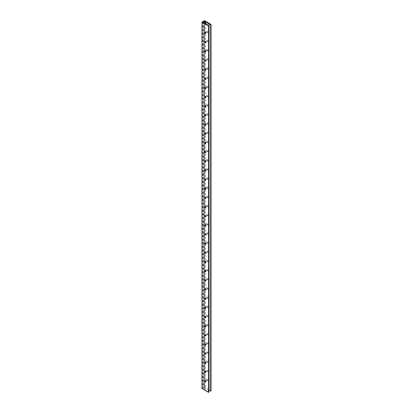 <?xml version="1.0" encoding="UTF-8"?>
<svg xmlns="http://www.w3.org/2000/svg" width="413" height="413" viewBox="0 0 413 413"><rect width="100%" height="100%" fill="white"/><g stroke="black" fill="none" stroke-linecap="round" stroke-linejoin="round"><path stroke-width="0.31" stroke-dasharray="2.06 1.55" d="M204.967 380.905A0.769 0.444 60 0 1 204.951 380.75A0.769 0.444 60 0 1 205.106 380.399A0.769 0.444 60 0 1 205.493 380.435A0.769 0.444 60 0 1 205.994 381.111A0.769 0.444 60 0 1 205.875 381.726A0.769 0.444 60 0 1 205.493 381.689L205.266 381.56L205.493 381.689A0.769 0.444 60 0 1 205.364 381.597M205.008 380.827A0.449 0.258 60 0 1 205.452 381.597M205.318 380.972L205.39 380.239L205.751 380.285C206.355 381.096 206.355 381.514 205.751 381.54L205.493 381.292M204.967 371.746A0.769 0.444 60 0 1 204.951 371.586A0.769 0.444 60 0 1 205.106 371.235A0.769 0.444 60 0 1 205.493 371.277A0.769 0.444 60 0 1 205.994 371.953A0.769 0.444 60 0 1 205.875 372.567A0.769 0.444 60 0 1 205.493 372.526L205.266 372.397L205.493 372.526A0.769 0.444 60 0 1 205.364 372.438M205.008 371.669A0.449 0.258 60 0 1 205.452 372.433M205.318 371.808L205.39 371.075L205.751 371.127C206.355 371.937 206.355 372.356 205.751 372.376L205.493 372.128M204.967 362.583A0.769 0.444 60 0 1 204.951 362.428A0.769 0.444 60 0 1 205.106 362.077A0.769 0.444 60 0 1 205.493 362.113A0.769 0.444 60 0 1 205.994 362.79A0.769 0.444 60 0 1 205.875 363.404A0.769 0.444 60 0 1 205.493 363.368L205.266 363.233L205.493 363.368A0.769 0.444 60 0 1 205.364 363.275M205.008 362.506A0.449 0.258 60 0 1 205.452 363.275M205.318 362.645L205.39 361.912L205.751 361.964C206.355 362.774 206.355 363.192 205.751 363.218L205.493 362.965M204.967 353.42A0.769 0.444 60 0 1 204.951 353.265A0.769 0.444 60 0 1 205.106 352.914A0.769 0.444 60 0 1 205.493 352.955A0.769 0.444 60 0 1 205.994 353.626A0.769 0.444 60 0 1 205.875 354.24A0.769 0.444 60 0 1 205.493 354.204L205.266 354.075L205.493 354.204A0.769 0.444 60 0 1 205.364 354.111M205.008 353.347A0.449 0.258 60 0 1 205.452 354.111M205.318 353.487L205.39 352.754L205.751 352.805C206.355 353.616 206.355 354.034 205.751 354.055L205.493 353.807M204.967 344.261A0.769 0.444 60 0 1 204.951 344.106A0.769 0.444 60 0 1 205.106 343.755A0.769 0.444 60 0 1 205.493 343.792A0.769 0.444 60 0 1 205.994 344.468A0.769 0.444 60 0 1 205.875 345.082A0.769 0.444 60 0 1 205.493 345.046L205.266 344.912L205.493 345.046A0.769 0.444 60 0 1 205.364 344.953M205.008 344.184A0.449 0.258 60 0 1 205.452 344.953M205.318 344.323L205.39 343.59L205.751 343.642C206.355 344.452 206.355 344.87 205.751 344.896L205.493 344.643M204.967 335.098A0.769 0.444 60 0 1 204.951 334.943A0.769 0.444 60 0 1 205.106 334.592A0.769 0.444 60 0 1 205.493 334.628A0.769 0.444 60 0 1 205.994 335.304A0.769 0.444 60 0 1 205.875 335.919A0.769 0.444 60 0 1 205.493 335.883L205.266 335.754L205.493 335.883A0.769 0.444 60 0 1 205.364 335.79M205.008 335.026A0.449 0.258 60 0 1 205.452 335.79M205.318 335.165L205.39 334.432L205.751 334.484C206.355 335.294 206.355 335.707 205.751 335.733L205.493 335.485M204.967 325.94A0.769 0.444 60 0 1 204.951 325.78A0.769 0.444 60 0 1 205.106 325.429A0.769 0.444 60 0 1 205.493 325.47A0.769 0.444 60 0 1 205.994 326.146A0.769 0.444 60 0 1 205.875 326.76A0.769 0.444 60 0 1 205.493 326.719L205.266 326.59L205.493 326.719A0.769 0.444 60 0 1 205.364 326.631M205.008 325.862A0.449 0.258 60 0 1 205.452 326.631M205.318 326.002L205.39 325.268L205.751 325.32C206.355 326.131 206.355 326.549 205.751 326.575L205.493 326.322M204.967 316.776A0.769 0.444 60 0 1 204.951 316.621A0.769 0.444 60 0 1 205.106 316.27A0.769 0.444 60 0 1 205.493 316.306A0.769 0.444 60 0 1 205.994 316.983A0.769 0.444 60 0 1 205.875 317.597A0.769 0.444 60 0 1 205.493 317.561L205.266 317.432L205.493 317.561A0.769 0.444 60 0 1 205.364 317.468M205.008 316.704A0.449 0.258 60 0 1 205.452 317.468M205.318 316.843L205.39 316.11L205.751 316.157C206.355 316.967 206.355 317.385 205.751 317.411L205.493 317.163M204.967 307.618A0.769 0.444 60 0 1 204.951 307.458A0.769 0.444 60 0 1 205.106 307.107A0.769 0.444 60 0 1 205.493 307.148A0.769 0.444 60 0 1 205.994 307.824A0.769 0.444 60 0 1 205.875 308.439A0.769 0.444 60 0 1 205.493 308.397L205.266 308.268L205.493 308.397A0.769 0.444 60 0 1 205.364 308.31M205.008 307.54A0.449 0.258 60 0 1 205.452 308.31M205.318 307.68L205.39 306.947L205.751 306.998C206.355 307.809 206.355 308.227 205.751 308.248L205.493 308M204.967 298.454A0.769 0.444 60 0 1 204.951 298.3A0.769 0.444 60 0 1 205.106 297.949A0.769 0.444 60 0 1 205.493 297.985A0.769 0.444 60 0 1 205.994 298.661A0.769 0.444 60 0 1 205.875 299.275A0.769 0.444 60 0 1 205.493 299.239L205.266 299.11L205.493 299.239A0.769 0.444 60 0 1 205.364 299.146M205.008 298.377A0.449 0.258 60 0 1 205.452 299.146M205.318 298.516L205.39 297.783L205.751 297.835C206.355 298.645 206.355 299.064 205.751 299.089L205.493 298.836M204.967 289.291A0.769 0.444 60 0 1 204.951 289.136A0.769 0.444 60 0 1 205.106 288.785A0.769 0.444 60 0 1 205.493 288.826A0.769 0.444 60 0 1 205.994 289.498A0.769 0.444 60 0 1 205.875 290.112A0.769 0.444 60 0 1 205.493 290.076L205.266 289.947L205.493 290.076A0.769 0.444 60 0 1 205.364 289.983M205.008 289.219A0.449 0.258 60 0 1 205.452 289.983M205.318 289.358L205.39 288.625L205.751 288.677C206.355 289.487 206.355 289.905 205.751 289.926L205.493 289.678M204.967 280.133A0.769 0.444 60 0 1 204.951 279.978A0.769 0.444 60 0 1 205.106 279.627A0.769 0.444 60 0 1 205.493 279.663A0.769 0.444 60 0 1 205.994 280.339A0.769 0.444 60 0 1 205.875 280.954A0.769 0.444 60 0 1 205.493 280.917L205.266 280.783L205.493 280.917A0.769 0.444 60 0 1 205.364 280.825M205.008 280.055A0.449 0.258 60 0 1 205.452 280.825M205.318 280.195L205.39 279.462L205.751 279.513C206.355 280.324 206.355 280.742 205.751 280.768L205.493 280.515M204.967 270.969A0.769 0.444 60 0 1 204.951 270.814A0.769 0.444 60 0 1 205.106 270.463A0.769 0.444 60 0 1 205.493 270.5A0.769 0.444 60 0 1 205.994 271.176A0.769 0.444 60 0 1 205.875 271.79A0.769 0.444 60 0 1 205.493 271.754L205.266 271.625L205.493 271.754A0.769 0.444 60 0 1 205.364 271.661M205.008 270.897A0.449 0.258 60 0 1 205.452 271.661M205.318 271.036L205.39 270.303L205.751 270.355C206.355 271.165 206.355 271.578 205.751 271.604L205.493 271.356M204.967 261.811A0.769 0.444 60 0 1 204.951 261.656A0.769 0.444 60 0 1 205.106 261.305A0.769 0.444 60 0 1 205.493 261.341A0.769 0.444 60 0 1 205.994 262.018A0.769 0.444 60 0 1 205.875 262.632A0.769 0.444 60 0 1 205.493 262.591L205.266 262.462L205.493 262.591A0.769 0.444 60 0 1 205.364 262.503M205.008 261.734A0.449 0.258 60 0 1 205.452 262.503M205.318 261.873L205.39 261.14L205.751 261.192C206.355 262.002 206.355 262.42 205.751 262.446L205.493 262.193M204.967 252.648A0.769 0.444 60 0 1 204.951 252.493A0.769 0.444 60 0 1 205.106 252.142A0.769 0.444 60 0 1 205.493 252.178A0.769 0.444 60 0 1 205.994 252.854A0.769 0.444 60 0 1 205.875 253.468A0.769 0.444 60 0 1 205.493 253.432L205.266 253.303L205.493 253.432A0.769 0.444 60 0 1 205.364 253.339M205.008 252.575A0.449 0.258 60 0 1 205.452 253.339M205.318 252.715L205.39 251.982L205.751 252.028C206.355 252.839 206.355 253.257 205.751 253.283L205.493 253.035M204.967 243.489A0.769 0.444 60 0 1 204.951 243.329A0.769 0.444 60 0 1 205.106 242.978A0.769 0.444 60 0 1 205.493 243.02A0.769 0.444 60 0 1 205.994 243.696A0.769 0.444 60 0 1 205.875 244.31A0.769 0.444 60 0 1 205.493 244.269L205.266 244.14L205.493 244.269A0.769 0.444 60 0 1 205.364 244.181M205.008 243.412A0.449 0.258 60 0 1 205.452 244.181M205.318 243.551L205.39 242.818L205.751 242.87C206.355 243.68 206.355 244.098 205.751 244.119L205.493 243.871M204.967 234.326A0.769 0.444 60 0 1 204.951 234.171A0.769 0.444 60 0 1 205.106 233.82A0.769 0.444 60 0 1 205.493 233.856A0.769 0.444 60 0 1 205.994 234.532A0.769 0.444 60 0 1 205.875 235.147A0.769 0.444 60 0 1 205.493 235.111L205.266 234.982L205.493 235.111A0.769 0.444 60 0 1 205.364 235.018M205.008 234.248A0.449 0.258 60 0 1 205.452 235.018M205.318 234.393L205.39 233.66L205.751 233.706C206.355 234.517 206.355 234.935 205.751 234.961L205.493 234.708M204.967 225.168A0.769 0.444 60 0 1 204.951 225.008A0.769 0.444 60 0 1 205.106 224.657A0.769 0.444 60 0 1 205.493 224.698A0.769 0.444 60 0 1 205.994 225.374A0.769 0.444 60 0 1 205.875 225.988A0.769 0.444 60 0 1 205.493 225.947L205.266 225.818L205.493 225.947A0.769 0.444 60 0 1 205.364 225.854M205.008 225.09A0.449 0.258 60 0 1 205.452 225.854M205.318 225.23L205.39 224.496L205.751 224.548C206.355 225.359 206.355 225.777 205.751 225.797L205.493 225.55M204.967 216.004A0.769 0.444 60 0 1 204.951 215.849A0.769 0.444 60 0 1 205.106 215.498A0.769 0.444 60 0 1 205.493 215.534A0.769 0.444 60 0 1 205.994 216.211A0.769 0.444 60 0 1 205.875 216.825A0.769 0.444 60 0 1 205.493 216.789L205.266 216.655L205.493 216.789A0.769 0.444 60 0 1 205.364 216.696M205.008 215.927A0.449 0.258 60 0 1 205.452 216.696M205.318 216.066L205.39 215.333L205.751 215.385C206.355 216.195 206.355 216.613 205.751 216.639L205.493 216.386M204.967 206.841A0.769 0.444 60 0 1 204.951 206.686A0.769 0.444 60 0 1 205.106 206.335A0.769 0.444 60 0 1 205.493 206.376A0.769 0.444 60 0 1 205.994 207.047A0.769 0.444 60 0 1 205.875 207.662A0.769 0.444 60 0 1 205.493 207.625L205.266 207.496L205.493 207.625A0.769 0.444 60 0 1 205.364 207.532M205.008 206.768A0.449 0.258 60 0 1 205.452 207.532M205.318 206.908L205.39 206.175L205.751 206.226C206.355 207.037 206.355 207.45 205.751 207.476L205.493 207.228M204.967 197.682A0.769 0.444 60 0 1 204.951 197.528A0.769 0.444 60 0 1 205.106 197.177A0.769 0.444 60 0 1 205.493 197.213A0.769 0.444 60 0 1 205.994 197.889A0.769 0.444 60 0 1 205.875 198.503A0.769 0.444 60 0 1 205.493 198.462L205.266 198.333L205.493 198.462A0.769 0.444 60 0 1 205.364 198.374M205.008 197.605A0.449 0.258 60 0 1 205.452 198.374M205.318 197.744L205.39 197.011L205.751 197.063C206.355 197.873 206.355 198.292 205.751 198.317L205.493 198.064M204.967 188.519A0.769 0.444 60 0 1 204.951 188.364A0.769 0.444 60 0 1 205.106 188.013A0.769 0.444 60 0 1 205.493 188.049A0.769 0.444 60 0 1 205.994 188.726A0.769 0.444 60 0 1 205.875 189.34A0.769 0.444 60 0 1 205.493 189.304L205.266 189.175L205.493 189.304A0.769 0.444 60 0 1 205.364 189.211M205.008 188.447A0.449 0.258 60 0 1 205.452 189.211M205.318 188.586L205.39 187.853L205.751 187.905C206.355 188.715 206.355 189.128 205.751 189.154L205.493 188.906M204.967 179.361A0.769 0.444 60 0 1 204.951 179.201A0.769 0.444 60 0 1 205.106 178.85A0.769 0.444 60 0 1 205.493 178.891A0.769 0.444 60 0 1 205.994 179.567A0.769 0.444 60 0 1 205.875 180.182A0.769 0.444 60 0 1 205.493 180.14L205.266 180.011L205.493 180.14A0.769 0.444 60 0 1 205.364 180.053M205.008 179.283A0.449 0.258 60 0 1 205.452 180.053M205.318 179.423L205.39 178.69L205.751 178.741C206.355 179.552 206.355 179.97 205.751 179.991L205.493 179.743M204.967 170.197A0.769 0.444 60 0 1 204.951 170.042A0.769 0.444 60 0 1 205.106 169.691A0.769 0.444 60 0 1 205.493 169.728A0.769 0.444 60 0 1 205.994 170.404A0.769 0.444 60 0 1 205.875 171.018A0.769 0.444 60 0 1 205.493 170.982L205.266 170.853L205.493 170.982A0.769 0.444 60 0 1 205.364 170.889M205.008 170.12A0.449 0.258 60 0 1 205.452 170.889M205.318 170.264L205.39 169.531L205.751 169.578C206.355 170.388 206.355 170.806 205.751 170.832L205.493 170.584M204.967 161.039A0.769 0.444 60 0 1 204.951 160.879A0.769 0.444 60 0 1 205.106 160.528A0.769 0.444 60 0 1 205.493 160.569A0.769 0.444 60 0 1 205.994 161.246A0.769 0.444 60 0 1 205.875 161.86A0.769 0.444 60 0 1 205.493 161.819L205.266 161.689L205.493 161.819A0.769 0.444 60 0 1 205.364 161.731M205.008 160.962A0.449 0.258 60 0 1 205.452 161.726M205.318 161.101L205.39 160.368L205.751 160.42C206.355 161.23 206.355 161.648 205.751 161.669L205.493 161.421M204.967 151.876A0.769 0.444 60 0 1 204.951 151.721A0.769 0.444 60 0 1 205.106 151.37A0.769 0.444 60 0 1 205.493 151.406A0.769 0.444 60 0 1 205.994 152.082A0.769 0.444 60 0 1 205.875 152.696A0.769 0.444 60 0 1 205.493 152.66L205.266 152.526L205.493 152.66A0.769 0.444 60 0 1 205.364 152.567M205.008 151.798A0.449 0.258 60 0 1 205.452 152.567M205.318 151.938L205.39 151.204L205.751 151.256C206.355 152.067 206.355 152.485 205.751 152.511L205.493 152.258M204.967 142.712A0.769 0.444 60 0 1 204.951 142.557A0.769 0.444 60 0 1 205.106 142.206A0.769 0.444 60 0 1 205.493 142.248A0.769 0.444 60 0 1 205.994 142.919A0.769 0.444 60 0 1 205.875 143.533A0.769 0.444 60 0 1 205.493 143.497L205.266 143.368L205.493 143.497A0.769 0.444 60 0 1 205.364 143.404M205.008 142.64A0.449 0.258 60 0 1 205.452 143.404M205.318 142.779L205.39 142.046L205.751 142.098C206.355 142.908 206.355 143.326 205.751 143.347L205.493 143.099M204.967 133.554A0.769 0.444 60 0 1 204.951 133.399A0.769 0.444 60 0 1 205.106 133.048A0.769 0.444 60 0 1 205.493 133.084A0.769 0.444 60 0 1 205.994 133.76A0.769 0.444 60 0 1 205.875 134.375A0.769 0.444 60 0 1 205.493 134.339L205.266 134.204L205.493 134.339A0.769 0.444 60 0 1 205.364 134.246M205.008 133.476A0.449 0.258 60 0 1 205.452 134.246M205.318 133.616L205.39 132.883L205.751 132.934C206.355 133.745 206.355 134.163 205.751 134.189L205.493 133.936M204.967 124.39A0.769 0.444 60 0 1 204.951 124.236A0.769 0.444 60 0 1 205.106 123.885A0.769 0.444 60 0 1 205.493 123.921A0.769 0.444 60 0 1 205.994 124.597A0.769 0.444 60 0 1 205.875 125.211A0.769 0.444 60 0 1 205.493 125.175L205.266 125.046L205.493 125.175A0.769 0.444 60 0 1 205.364 125.082M205.008 124.318A0.449 0.258 60 0 1 205.452 125.082M205.318 124.458L205.39 123.724L205.751 123.776C206.355 124.587 206.355 125 205.751 125.025L205.493 124.778M204.967 115.232A0.769 0.444 60 0 1 204.951 115.072A0.769 0.444 60 0 1 205.106 114.721A0.769 0.444 60 0 1 205.493 114.762A0.769 0.444 60 0 1 205.994 115.439A0.769 0.444 60 0 1 205.875 116.053A0.769 0.444 60 0 1 205.493 116.012L205.266 115.883L205.493 116.012A0.769 0.444 60 0 1 205.364 115.924M205.008 115.155A0.449 0.258 60 0 1 205.452 115.924M205.318 115.294L205.39 114.561L205.751 114.613C206.355 115.423 206.355 115.841 205.751 115.867L205.493 115.614M204.967 106.069A0.769 0.444 60 0 1 204.951 105.914A0.769 0.444 60 0 1 205.106 105.563A0.769 0.444 60 0 1 205.493 105.599A0.769 0.444 60 0 1 205.994 106.275A0.769 0.444 60 0 1 205.875 106.89A0.769 0.444 60 0 1 205.493 106.853L205.266 106.724L205.493 106.853A0.769 0.444 60 0 1 205.364 106.761M205.008 105.996A0.449 0.258 60 0 1 205.452 106.761M205.318 106.136L205.39 105.403L205.751 105.449C206.355 106.26 206.355 106.678 205.751 106.704L205.493 106.456M204.967 96.91A0.769 0.444 60 0 1 204.951 96.75A0.769 0.444 60 0 1 205.106 96.399A0.769 0.444 60 0 1 205.493 96.441A0.769 0.444 60 0 1 205.994 97.117A0.769 0.444 60 0 1 205.875 97.731A0.769 0.444 60 0 1 205.493 97.69L205.266 97.561L205.493 97.69A0.769 0.444 60 0 1 205.364 97.602M205.008 96.833A0.449 0.258 60 0 1 205.452 97.602M205.318 96.972L205.39 96.239L205.751 96.291C206.355 97.101 206.355 97.52 205.751 97.54L205.493 97.292M204.967 87.747A0.769 0.444 60 0 1 204.951 87.592A0.769 0.444 60 0 1 205.106 87.241A0.769 0.444 60 0 1 205.493 87.277A0.769 0.444 60 0 1 205.994 87.954A0.769 0.444 60 0 1 205.875 88.568A0.769 0.444 60 0 1 205.493 88.532L205.266 88.403L205.493 88.532A0.769 0.444 60 0 1 205.364 88.439M205.008 87.67A0.449 0.258 60 0 1 205.452 88.439M205.318 87.809L205.39 87.076L205.751 87.128C206.355 87.938 206.355 88.356 205.751 88.382L205.493 88.129M204.967 78.584A0.769 0.444 60 0 1 204.951 78.429A0.769 0.444 60 0 1 205.106 78.078A0.769 0.444 60 0 1 205.493 78.119A0.769 0.444 60 0 1 205.994 78.79A0.769 0.444 60 0 1 205.875 79.404A0.769 0.444 60 0 1 205.493 79.368L205.266 79.239L205.493 79.368A0.769 0.444 60 0 1 205.364 79.275M205.008 78.511A0.449 0.258 60 0 1 205.452 79.275M205.318 78.651L205.39 77.918L205.751 77.969C206.355 78.78 206.355 79.198 205.751 79.219L205.493 78.971M204.967 69.425A0.769 0.444 60 0 1 204.951 69.27A0.769 0.444 60 0 1 205.106 68.919A0.769 0.444 60 0 1 205.493 68.956A0.769 0.444 60 0 1 205.994 69.632A0.769 0.444 60 0 1 205.875 70.246A0.769 0.444 60 0 1 205.493 70.21L205.266 70.076L205.493 70.21A0.769 0.444 60 0 1 205.364 70.117M205.008 69.348A0.449 0.258 60 0 1 205.452 70.117M205.318 69.487L205.39 68.754L205.751 68.806C206.355 69.616 206.355 70.034 205.751 70.06L205.493 69.807M204.967 60.262A0.769 0.444 60 0 1 204.951 60.107A0.769 0.444 60 0 1 205.106 59.756A0.769 0.444 60 0 1 205.493 59.792A0.769 0.444 60 0 1 205.994 60.468A0.769 0.444 60 0 1 205.875 61.083A0.769 0.444 60 0 1 205.493 61.047L205.266 60.917L205.493 61.047A0.769 0.444 60 0 1 205.364 60.954M205.008 60.19A0.449 0.258 60 0 1 205.452 60.954M205.318 60.329L205.39 59.596L205.751 59.648C206.355 60.458 206.355 60.871 205.751 60.897L205.493 60.649M204.967 51.104A0.769 0.444 60 0 1 204.951 50.949A0.769 0.444 60 0 1 205.106 50.598A0.769 0.444 60 0 1 205.493 50.634A0.769 0.444 60 0 1 205.994 51.31A0.769 0.444 60 0 1 205.875 51.924A0.769 0.444 60 0 1 205.493 51.883L205.266 51.754L205.493 51.883A0.769 0.444 60 0 1 205.364 51.795M205.008 51.026A0.449 0.258 60 0 1 205.452 51.795M205.318 51.166L205.39 50.432L205.751 50.484C206.355 51.295 206.355 51.713 205.751 51.739L205.493 51.486M204.967 41.94A0.769 0.444 60 0 1 204.951 41.785A0.769 0.444 60 0 1 205.106 41.434A0.769 0.444 60 0 1 205.493 41.47A0.769 0.444 60 0 1 205.994 42.147A0.769 0.444 60 0 1 205.875 42.761A0.769 0.444 60 0 1 205.493 42.725L205.266 42.596L205.493 42.725A0.769 0.444 60 0 1 205.364 42.632M205.008 41.868A0.449 0.258 60 0 1 205.452 42.632M205.318 42.007L205.39 41.274L205.751 41.321C206.355 42.131 206.355 42.549 205.751 42.575L205.493 42.327M208.25 380.125A0.805 0.465 60 0 1 208.08 380.497A0.805 0.465 60 0 1 207.46 380.28A0.805 0.465 60 0 1 207.109 379.47A0.805 0.465 60 0 1 207.28 379.103A0.805 0.465 60 0 1 207.899 379.32A0.805 0.465 60 0 1 208.25 380.125M206.536 379.8C206.949 380.781 207.357 380.982 207.765 380.404C207.357 379.423 206.949 379.222 206.536 379.8L207.28 379.103M208.08 380.497L207.584 380.781L207.765 380.404M208.25 370.967A0.805 0.465 60 0 1 208.08 371.333A0.805 0.465 60 0 1 207.46 371.117A0.805 0.465 60 0 1 207.109 370.311A0.805 0.465 60 0 1 207.28 369.94A0.805 0.465 60 0 1 207.899 370.156A0.805 0.465 60 0 1 208.25 370.967M206.536 370.642C206.949 371.623 207.357 371.824 207.765 371.246C207.357 370.265 206.949 370.063 206.536 370.642L207.28 369.94M208.08 371.333L207.584 371.623L207.765 371.246M208.25 361.803A0.805 0.465 60 0 1 208.08 362.175A0.805 0.465 60 0 1 207.46 361.958A0.805 0.465 60 0 1 207.109 361.148A0.805 0.465 60 0 1 207.28 360.781A0.805 0.465 60 0 1 207.899 360.998A0.805 0.465 60 0 1 208.25 361.803M206.536 361.478C206.949 362.459 207.357 362.66 207.765 362.082C207.357 361.101 206.949 360.9 206.536 361.478L207.28 360.781M208.08 362.175L207.584 362.459L207.765 362.082M208.25 352.645A0.805 0.465 60 0 1 208.08 353.012A0.805 0.465 60 0 1 207.46 352.795A0.805 0.465 60 0 1 207.109 351.99A0.805 0.465 60 0 1 207.28 351.618A0.805 0.465 60 0 1 207.899 351.835A0.805 0.465 60 0 1 208.25 352.645M206.536 352.32C206.949 353.301 207.357 353.502 207.765 352.924C207.357 351.943 206.949 351.742 206.536 352.32L207.28 351.618M208.08 353.012L207.584 353.296L207.765 352.924M208.25 343.482A0.805 0.465 60 0 1 208.08 343.848A0.805 0.465 60 0 1 207.46 343.637A0.805 0.465 60 0 1 207.109 342.826A0.805 0.465 60 0 1 207.28 342.46A0.805 0.465 60 0 1 207.899 342.671A0.805 0.465 60 0 1 208.25 343.482M206.536 343.157C206.949 344.137 207.357 344.339 207.765 343.761C207.357 342.78 206.949 342.578 206.536 343.157L207.28 342.46M208.08 343.848L207.584 344.137L207.765 343.761M208.25 334.324A0.805 0.465 60 0 1 208.08 334.69A0.805 0.465 60 0 1 207.46 334.473A0.805 0.465 60 0 1 207.109 333.663A0.805 0.465 60 0 1 207.28 333.296A0.805 0.465 60 0 1 207.899 333.513A0.805 0.465 60 0 1 208.25 334.324M206.536 333.993C206.949 334.974 207.357 335.18 207.765 334.602C207.357 333.621 206.949 333.415 206.536 333.993L207.28 333.296M208.08 334.69L207.584 334.974L207.765 334.602M208.25 325.16A0.805 0.465 60 0 1 208.08 325.527A0.805 0.465 60 0 1 207.46 325.315A0.805 0.465 60 0 1 207.109 324.504A0.805 0.465 60 0 1 207.28 324.138A0.805 0.465 60 0 1 207.899 324.35A0.805 0.465 60 0 1 208.25 325.16M206.536 324.835C206.949 325.816 207.357 326.017 207.765 325.439C207.357 324.458 206.949 324.257 206.536 324.835L207.28 324.138M208.08 325.527L207.584 325.816L207.765 325.439M208.25 315.997A0.805 0.465 60 0 1 208.08 316.368A0.805 0.465 60 0 1 207.46 316.151A0.805 0.465 60 0 1 207.109 315.341A0.805 0.465 60 0 1 207.28 314.974A0.805 0.465 60 0 1 207.899 315.191A0.805 0.465 60 0 1 208.25 315.997M206.536 315.671C206.949 316.652 207.357 316.854 207.765 316.275C207.357 315.295 206.949 315.093 206.536 315.671L207.28 314.974M208.08 316.368L207.584 316.652L207.765 316.275M208.25 306.838A0.805 0.465 60 0 1 208.08 307.205A0.805 0.465 60 0 1 207.46 306.993A0.805 0.465 60 0 1 207.109 306.183A0.805 0.465 60 0 1 207.28 305.811A0.805 0.465 60 0 1 207.899 306.028A0.805 0.465 60 0 1 208.25 306.838M206.536 306.513C206.949 307.494 207.357 307.695 207.765 307.117C207.357 306.136 206.949 305.935 206.536 306.513L207.28 305.811M208.08 307.205L207.584 307.494L207.765 307.117M208.25 297.675A0.805 0.465 60 0 1 208.08 298.047A0.805 0.465 60 0 1 207.46 297.83A0.805 0.465 60 0 1 207.109 297.019A0.805 0.465 60 0 1 207.28 296.653A0.805 0.465 60 0 1 207.899 296.87A0.805 0.465 60 0 1 208.25 297.675M206.536 297.35C206.949 298.331 207.357 298.532 207.765 297.954C207.357 296.973 206.949 296.771 206.536 297.35L207.28 296.653M208.08 298.047L207.584 298.331L207.765 297.954M208.25 288.517A0.805 0.465 60 0 1 208.08 288.883A0.805 0.465 60 0 1 207.46 288.666A0.805 0.465 60 0 1 207.109 287.861A0.805 0.465 60 0 1 207.28 287.489A0.805 0.465 60 0 1 207.899 287.706A0.805 0.465 60 0 1 208.25 288.517M206.536 288.191C206.949 289.172 207.357 289.374 207.765 288.795C207.357 287.815 206.949 287.613 206.536 288.191L207.28 287.489M208.08 288.883L207.584 289.172L207.765 288.795M208.25 279.353A0.805 0.465 60 0 1 208.08 279.725A0.805 0.465 60 0 1 207.46 279.508A0.805 0.465 60 0 1 207.109 278.698A0.805 0.465 60 0 1 207.28 278.331A0.805 0.465 60 0 1 207.899 278.543A0.805 0.465 60 0 1 208.25 279.353M206.536 279.028C206.949 280.009 207.357 280.21 207.765 279.632C207.357 278.651 206.949 278.45 206.536 279.028L207.28 278.331M208.08 279.725L207.584 280.009L207.765 279.632M208.25 270.195A0.805 0.465 60 0 1 208.08 270.561A0.805 0.465 60 0 1 207.46 270.345A0.805 0.465 60 0 1 207.109 269.534A0.805 0.465 60 0 1 207.28 269.168A0.805 0.465 60 0 1 207.899 269.384A0.805 0.465 60 0 1 208.25 270.195M206.536 269.865C206.949 270.851 207.357 271.052 207.765 270.474C207.357 269.493 206.949 269.291 206.536 269.865L207.28 269.168M208.08 270.561L207.584 270.845L207.765 270.474M208.25 261.031A0.805 0.465 60 0 1 208.08 261.398A0.805 0.465 60 0 1 207.46 261.186A0.805 0.465 60 0 1 207.109 260.376A0.805 0.465 60 0 1 207.28 260.009A0.805 0.465 60 0 1 207.899 260.221A0.805 0.465 60 0 1 208.25 261.031M206.536 260.706C206.949 261.687 207.357 261.888 207.765 261.31C207.357 260.329 206.949 260.128 206.536 260.706L207.28 260.009M208.08 261.398L207.584 261.687L207.765 261.31M208.25 251.873A0.805 0.465 60 0 1 208.08 252.24A0.805 0.465 60 0 1 207.46 252.023A0.805 0.465 60 0 1 207.109 251.212A0.805 0.465 60 0 1 207.28 250.846A0.805 0.465 60 0 1 207.899 251.063A0.805 0.465 60 0 1 208.25 251.873M206.536 251.543C206.949 252.524 207.357 252.725 207.765 252.152C207.357 251.166 206.949 250.965 206.536 251.543L207.28 250.846M208.08 252.24L207.584 252.524L207.765 252.152M208.25 242.71A0.805 0.465 60 0 1 208.08 243.076A0.805 0.465 60 0 1 207.46 242.865A0.805 0.465 60 0 1 207.109 242.054A0.805 0.465 60 0 1 207.28 241.682A0.805 0.465 60 0 1 207.899 241.899A0.805 0.465 60 0 1 208.25 242.71M206.536 242.385C206.949 243.365 207.357 243.567 207.765 242.989C207.357 242.008 206.949 241.806 206.536 242.385L207.28 241.682M208.08 243.076L207.584 243.365L207.765 242.989M208.25 233.546A0.805 0.465 60 0 1 208.08 233.918A0.805 0.465 60 0 1 207.46 233.701A0.805 0.465 60 0 1 207.109 232.891A0.805 0.465 60 0 1 207.28 232.524A0.805 0.465 60 0 1 207.899 232.741A0.805 0.465 60 0 1 208.25 233.546M206.536 233.221C206.949 234.202 207.357 234.403 207.765 233.825C207.357 232.844 206.949 232.643 206.536 233.221L207.28 232.524M208.08 233.918L207.584 234.202L207.765 233.825M208.25 224.388A0.805 0.465 60 0 1 208.08 224.755A0.805 0.465 60 0 1 207.46 224.538A0.805 0.465 60 0 1 207.109 223.732A0.805 0.465 60 0 1 207.28 223.361A0.805 0.465 60 0 1 207.899 223.578A0.805 0.465 60 0 1 208.25 224.388M206.536 224.063C206.949 225.044 207.357 225.245 207.765 224.667C207.357 223.686 206.949 223.485 206.536 224.063L207.28 223.361M208.08 224.755L207.584 225.044L207.765 224.667M208.25 215.225A0.805 0.465 60 0 1 208.08 215.596A0.805 0.465 60 0 1 207.46 215.379A0.805 0.465 60 0 1 207.109 214.569A0.805 0.465 60 0 1 207.28 214.202A0.805 0.465 60 0 1 207.899 214.419A0.805 0.465 60 0 1 208.25 215.225M206.536 214.899C206.949 215.88 207.357 216.082 207.765 215.503C207.357 214.523 206.949 214.321 206.536 214.899L207.28 214.202M208.08 215.596L207.584 215.88L207.765 215.503M208.25 206.066A0.805 0.465 60 0 1 208.08 206.433A0.805 0.465 60 0 1 207.46 206.216A0.805 0.465 60 0 1 207.109 205.411A0.805 0.465 60 0 1 207.28 205.039A0.805 0.465 60 0 1 207.899 205.256A0.805 0.465 60 0 1 208.25 206.066M206.536 205.741C206.949 206.722 207.357 206.923 207.765 206.345C207.357 205.364 206.949 205.163 206.536 205.741L207.28 205.039M208.08 206.433L207.584 206.717L207.765 206.345M208.25 196.903A0.805 0.465 60 0 1 208.08 197.269A0.805 0.465 60 0 1 207.46 197.058A0.805 0.465 60 0 1 207.109 196.247A0.805 0.465 60 0 1 207.28 195.881A0.805 0.465 60 0 1 207.899 196.092A0.805 0.465 60 0 1 208.25 196.903M206.536 196.578C206.949 197.559 207.357 197.76 207.765 197.182C207.357 196.201 206.949 195.999 206.536 196.578L207.28 195.881M208.08 197.269L207.584 197.559L207.765 197.182M208.25 187.745A0.805 0.465 60 0 1 208.08 188.111A0.805 0.465 60 0 1 207.46 187.894A0.805 0.465 60 0 1 207.109 187.084A0.805 0.465 60 0 1 207.28 186.717A0.805 0.465 60 0 1 207.899 186.934A0.805 0.465 60 0 1 208.25 187.745M206.536 187.414C206.949 188.395 207.357 188.596 207.765 188.023C207.357 187.037 206.949 186.836 206.536 187.414L207.28 186.717M208.08 188.111L207.584 188.395L207.765 188.023M208.25 178.581A0.805 0.465 60 0 1 208.08 178.948A0.805 0.465 60 0 1 207.46 178.736A0.805 0.465 60 0 1 207.109 177.926A0.805 0.465 60 0 1 207.28 177.559A0.805 0.465 60 0 1 207.899 177.771A0.805 0.465 60 0 1 208.25 178.581M206.536 178.256C206.949 179.237 207.357 179.438 207.765 178.86C207.357 177.879 206.949 177.678 206.536 178.256L207.28 177.559M208.08 178.948L207.584 179.237L207.765 178.86M208.25 169.418A0.805 0.465 60 0 1 208.08 169.789A0.805 0.465 60 0 1 207.46 169.573A0.805 0.465 60 0 1 207.109 168.762A0.805 0.465 60 0 1 207.28 168.396A0.805 0.465 60 0 1 207.899 168.612A0.805 0.465 60 0 1 208.25 169.418M206.536 169.093C206.949 170.073 207.357 170.275 207.765 169.697C207.357 168.716 206.949 168.514 206.536 169.093L207.28 168.396M208.08 169.789L207.584 170.073L207.765 169.697M208.25 160.259A0.805 0.465 60 0 1 208.08 160.626A0.805 0.465 60 0 1 207.46 160.409A0.805 0.465 60 0 1 207.109 159.604A0.805 0.465 60 0 1 207.28 159.232A0.805 0.465 60 0 1 207.899 159.449A0.805 0.465 60 0 1 208.25 160.259M206.536 159.934C206.949 160.915 207.357 161.116 207.765 160.538C207.357 159.557 206.949 159.356 206.536 159.934L207.28 159.232M208.08 160.626L207.584 160.915L207.765 160.538M208.25 151.096A0.805 0.465 60 0 1 208.08 151.468A0.805 0.465 60 0 1 207.46 151.251A0.805 0.465 60 0 1 207.109 150.44A0.805 0.465 60 0 1 207.28 150.074A0.805 0.465 60 0 1 207.899 150.291A0.805 0.465 60 0 1 208.25 151.096M206.536 150.771C206.949 151.752 207.357 151.953 207.765 151.375C207.357 150.394 206.949 150.193 206.536 150.771L207.28 150.074M208.08 151.468L207.584 151.752L207.765 151.375M208.25 141.938A0.805 0.465 60 0 1 208.08 142.304A0.805 0.465 60 0 1 207.46 142.087A0.805 0.465 60 0 1 207.109 141.282A0.805 0.465 60 0 1 207.28 140.91A0.805 0.465 60 0 1 207.899 141.127A0.805 0.465 60 0 1 208.25 141.938M206.536 141.613C206.949 142.593 207.357 142.795 207.765 142.217C207.357 141.236 206.949 141.034 206.536 141.613L207.28 140.91M208.08 142.304L207.584 142.588L207.765 142.217M208.25 132.774A0.805 0.465 60 0 1 208.08 133.141A0.805 0.465 60 0 1 207.46 132.929A0.805 0.465 60 0 1 207.109 132.119A0.805 0.465 60 0 1 207.28 131.752A0.805 0.465 60 0 1 207.899 131.964A0.805 0.465 60 0 1 208.25 132.774M206.536 132.449C206.949 133.43 207.357 133.631 207.765 133.053C207.357 132.072 206.949 131.871 206.536 132.449L207.28 131.752M208.08 133.141L207.584 133.43L207.765 133.053M208.25 123.616A0.805 0.465 60 0 1 208.08 123.983A0.805 0.465 60 0 1 207.46 123.766A0.805 0.465 60 0 1 207.109 122.955A0.805 0.465 60 0 1 207.28 122.589A0.805 0.465 60 0 1 207.899 122.806A0.805 0.465 60 0 1 208.25 123.616M206.536 123.286C206.949 124.267 207.357 124.473 207.765 123.895C207.357 122.914 206.949 122.707 206.536 123.286L207.28 122.589M208.08 123.983L207.584 124.267L207.765 123.895M208.25 114.453A0.805 0.465 60 0 1 208.08 114.819A0.805 0.465 60 0 1 207.46 114.608A0.805 0.465 60 0 1 207.109 113.797A0.805 0.465 60 0 1 207.28 113.43A0.805 0.465 60 0 1 207.899 113.642A0.805 0.465 60 0 1 208.25 114.453M206.536 114.127C206.949 115.108 207.357 115.31 207.765 114.731C207.357 113.751 206.949 113.549 206.536 114.127L207.28 113.43M208.08 114.819L207.584 115.108L207.765 114.731M208.25 105.289A0.805 0.465 60 0 1 208.08 105.661A0.805 0.465 60 0 1 207.46 105.444A0.805 0.465 60 0 1 207.109 104.634A0.805 0.465 60 0 1 207.28 104.267A0.805 0.465 60 0 1 207.899 104.484A0.805 0.465 60 0 1 208.25 105.289M206.536 104.964C206.949 105.945 207.357 106.146 207.765 105.568C207.357 104.587 206.949 104.386 206.536 104.964L207.28 104.267M208.08 105.661L207.584 105.945L207.765 105.568M208.25 96.131A0.805 0.465 60 0 1 208.08 96.497A0.805 0.465 60 0 1 207.46 96.286A0.805 0.465 60 0 1 207.109 95.475A0.805 0.465 60 0 1 207.28 95.104A0.805 0.465 60 0 1 207.899 95.32A0.805 0.465 60 0 1 208.25 96.131M206.536 95.806C206.949 96.787 207.357 96.988 207.765 96.41C207.357 95.429 206.949 95.227 206.536 95.806L207.28 95.104M208.08 96.497L207.584 96.787L207.765 96.41M208.25 86.967A0.805 0.465 60 0 1 208.08 87.339A0.805 0.465 60 0 1 207.46 87.122A0.805 0.465 60 0 1 207.109 86.312A0.805 0.465 60 0 1 207.28 85.945A0.805 0.465 60 0 1 207.899 86.162A0.805 0.465 60 0 1 208.25 86.967M206.536 86.642C206.949 87.623 207.357 87.824 207.765 87.246C207.357 86.265 206.949 86.064 206.536 86.642L207.28 85.945M208.08 87.339L207.584 87.623L207.765 87.246M208.25 77.809A0.805 0.465 60 0 1 208.08 78.176A0.805 0.465 60 0 1 207.46 77.959A0.805 0.465 60 0 1 207.109 77.154A0.805 0.465 60 0 1 207.28 76.782A0.805 0.465 60 0 1 207.899 76.999A0.805 0.465 60 0 1 208.25 77.809M206.536 77.484C206.949 78.465 207.357 78.666 207.765 78.088C207.357 77.107 206.949 76.906 206.536 77.484L207.28 76.782M208.08 78.176L207.584 78.465L207.765 78.088M208.25 68.646A0.805 0.465 60 0 1 208.08 69.017A0.805 0.465 60 0 1 207.46 68.801A0.805 0.465 60 0 1 207.109 67.99A0.805 0.465 60 0 1 207.28 67.624A0.805 0.465 60 0 1 207.899 67.835A0.805 0.465 60 0 1 208.25 68.646M206.536 68.321C206.949 69.301 207.357 69.503 207.765 68.925C207.357 67.944 206.949 67.742 206.536 68.321L207.28 67.624M208.08 69.017L207.584 69.301L207.765 68.925M208.25 59.487A0.805 0.465 60 0 1 208.08 59.854A0.805 0.465 60 0 1 207.46 59.637A0.805 0.465 60 0 1 207.109 58.827A0.805 0.465 60 0 1 207.28 58.46A0.805 0.465 60 0 1 207.899 58.677A0.805 0.465 60 0 1 208.25 59.487M206.536 59.157C206.949 60.143 207.357 60.344 207.765 59.766C207.357 58.785 206.949 58.584 206.536 59.157L207.28 58.46M208.08 59.854L207.584 60.138L207.765 59.766M208.25 50.324A0.805 0.465 60 0 1 208.08 50.691A0.805 0.465 60 0 1 207.46 50.479A0.805 0.465 60 0 1 207.109 49.668A0.805 0.465 60 0 1 207.28 49.302A0.805 0.465 60 0 1 207.899 49.514A0.805 0.465 60 0 1 208.25 50.324M206.536 49.999C206.949 50.98 207.357 51.181 207.765 50.603C207.357 49.622 206.949 49.421 206.536 49.999L207.28 49.302M208.08 50.691L207.584 50.98L207.765 50.603M208.25 41.166A0.805 0.465 60 0 1 208.08 41.532A0.805 0.465 60 0 1 207.46 41.315A0.805 0.465 60 0 1 207.109 40.505A0.805 0.465 60 0 1 207.28 40.138A0.805 0.465 60 0 1 207.899 40.355A0.805 0.465 60 0 1 208.25 41.166M206.536 40.835C206.949 41.816 207.357 42.018 207.765 41.445C207.357 40.459 206.949 40.257 206.536 40.835L207.28 40.138M208.08 41.532L207.584 41.816L207.765 41.445M204.967 32.782A0.769 0.444 60 0 1 204.951 32.622A0.769 0.444 60 0 1 205.106 32.271A0.769 0.444 60 0 1 205.493 32.312A0.769 0.444 60 0 1 205.994 32.988A0.769 0.444 60 0 1 205.875 33.603A0.769 0.444 60 0 1 205.493 33.561L205.266 33.432L205.493 33.561A0.769 0.444 60 0 1 205.364 33.474M205.008 32.704A0.449 0.258 60 0 1 205.452 33.474M205.318 32.844L205.39 32.111L205.751 32.162C206.355 32.973 206.355 33.391 205.751 33.412L205.493 33.164M208.25 32.002A0.805 0.465 60 0 1 208.08 32.369A0.805 0.465 60 0 1 207.46 32.157A0.805 0.465 60 0 1 207.109 31.347A0.805 0.465 60 0 1 207.28 30.975A0.805 0.465 60 0 1 207.899 31.192A0.805 0.465 60 0 1 208.25 32.002M206.536 31.677C206.949 32.658 207.357 32.859 207.765 32.281C207.357 31.3 206.949 31.099 206.536 31.677L207.28 30.975M208.08 32.369L207.584 32.658L207.765 32.281M208.926 392.113L203.428 388.623L204.662 387.952L208.937 390.146M208.88 25.652L208.88 392.102M205.875 381.726L206.113 381.591L205.751 381.54M205.875 372.567L206.113 372.428L205.751 372.376M205.875 363.404L206.113 363.27L205.751 363.218M205.875 354.24L206.113 354.106L205.751 354.055M205.875 345.082L206.113 344.943L205.751 344.896M205.875 335.919L206.113 335.784L205.751 335.733M205.875 326.76L206.113 326.621L205.751 326.575M205.875 317.597L206.113 317.463L205.751 317.411M205.875 308.439L206.113 308.299L205.751 308.248M205.875 299.275L206.113 299.141L205.751 299.089M205.875 290.112L206.113 289.978L205.751 289.926M205.875 280.954L206.113 280.819L205.751 280.768M205.875 271.79L206.113 271.656L205.751 271.604M205.875 262.632L206.113 262.492L205.751 262.446M205.875 253.468L206.113 253.334L205.751 253.283M205.875 244.31L206.113 244.171L205.751 244.119M205.875 235.147L206.113 235.012L205.751 234.961M205.875 225.988L206.113 225.849L205.751 225.797M205.875 216.825L206.113 216.691L205.751 216.639M205.875 207.662L206.113 207.527L205.751 207.476M205.875 198.503L206.113 198.364L205.751 198.317M205.875 189.34L206.113 189.206L205.751 189.154M205.875 180.182L206.113 180.042L205.751 179.991M205.875 171.018L206.113 170.884L205.751 170.832M205.875 161.86L206.113 161.72L205.751 161.669M205.875 152.696L206.113 152.562L205.751 152.511M205.875 143.533L206.113 143.399L205.751 143.347M205.875 134.375L206.113 134.235L205.751 134.189M205.875 125.211L206.113 125.077L205.751 125.025M205.875 116.053L206.113 115.914L205.751 115.867M205.875 106.89L206.113 106.755L205.751 106.704M205.875 97.731L206.113 97.592L205.751 97.54M205.875 88.568L206.113 88.434L205.751 88.382M205.875 79.404L206.113 79.27L205.751 79.219M205.875 70.246L206.113 70.112L205.751 70.06M205.875 61.083L206.113 60.948L205.751 60.897M205.875 51.924L206.113 51.785L205.751 51.739M205.875 42.761L206.113 42.627L205.751 42.575M205.875 33.603L206.113 33.463L205.751 33.412M204.461 22.792L204.461 389.242M205.679 23.582L205.679 388.54M209.061 390.208L209.066 23.784M209.086 23.773L209.086 390.218M211.012 24.434L211.012 390.884L204.45 387.1L201.967 388.535M204.45 20.65L204.45 387.1M204.559 22.854L204.559 387.952M204.662 22.921L204.662 387.952M203.846 21.001L203.846 387.451M203.846 21.187L203.846 387.482L203.831 21.192M202.788 21.796L202.788 388.241M202.731 21.796L202.731 388.241M202.628 21.734L202.628 388.184M202.576 21.734L202.576 388.184M204.951 381.008L204.951 380.75M205.106 380.399L205.39 380.239M204.951 371.85L204.951 371.586M205.106 371.235L205.39 371.075M204.951 362.686L204.951 362.428M205.106 362.077L205.39 361.912M204.951 353.523L204.951 353.265M205.106 352.914L205.39 352.754M204.951 344.365L204.951 344.106M205.106 343.755L205.39 343.59M204.951 335.201L204.951 334.943M205.106 334.592L205.39 334.432M204.951 326.043L204.951 325.78M205.106 325.429L205.39 325.268M204.951 316.879L204.951 316.621M205.106 316.27L205.39 316.11M204.951 307.721L204.951 307.458M205.106 307.107L205.39 306.947M204.951 298.558L204.951 298.3M205.106 297.949L205.39 297.783M204.951 289.399L204.951 289.136M205.106 288.785L205.39 288.625M204.951 280.236L204.951 279.978M205.106 279.627L205.39 279.462M204.951 271.073L204.951 270.814M205.106 270.463L205.39 270.303M204.951 261.914L204.951 261.656M205.106 261.305L205.39 261.14M204.951 252.751L204.951 252.493M205.106 252.142L205.39 251.982M204.951 243.593L204.951 243.329M205.106 242.978L205.39 242.818M204.951 234.429L204.951 234.171M205.106 233.82L205.39 233.66M204.951 225.271L204.951 225.008M205.106 224.657L205.39 224.496M204.951 216.107L204.951 215.849M205.106 215.498L205.39 215.333M204.951 206.944L204.951 206.686M205.106 206.335L205.39 206.175M204.951 197.786L204.951 197.528M205.106 197.177L205.39 197.011M204.951 188.622L204.951 188.364M205.106 188.013L205.39 187.853M204.951 179.464L204.951 179.201M205.106 178.85L205.39 178.69M204.951 170.301L204.951 170.042M205.106 169.691L205.39 169.531M204.951 161.142L204.951 160.879M205.106 160.528L205.39 160.368M204.951 151.979L204.951 151.721M205.106 151.37L205.39 151.204M204.951 142.815L204.951 142.557M205.106 142.206L205.39 142.046M204.951 133.657L204.951 133.399M205.106 133.048L205.39 132.883M204.951 124.494L204.951 124.236M205.106 123.885L205.39 123.724M204.951 115.335L204.951 115.072M205.106 114.721L205.39 114.561M204.951 106.172L204.951 105.914M205.106 105.563L205.39 105.403M204.951 97.014L204.951 96.75M205.106 96.399L205.39 96.239M204.951 87.85L204.951 87.592M205.106 87.241L205.39 87.076M204.951 78.692L204.951 78.429M205.106 78.078L205.39 77.918M204.951 69.529L204.951 69.27M205.106 68.919L205.39 68.754M204.951 60.365L204.951 60.107M205.106 59.756L205.39 59.596M204.951 51.207L204.951 50.949M205.106 50.598L205.39 50.432M204.951 42.043L204.951 41.785M205.106 41.434L205.39 41.274M204.951 32.885L204.951 32.622M205.106 32.271L205.39 32.111M203.428 22.178L203.428 388.623M203.96 21.109L203.96 387.554"/><path stroke-width="0.62" d="M205.364 381.597A0.769 0.444 60 0 1 204.967 380.905M205.452 381.597A0.449 0.258 60 0 1 205.266 381.56L205.266 381.56A0.449 0.258 60 0 1 205.008 380.827M205.194 381.602A0.449 0.258 60 0 1 205.194 380.869A0.449 0.258 60 0 1 205.194 381.602M205.493 381.292L205.318 380.972M205.364 372.438A0.769 0.444 60 0 1 204.967 371.746M205.452 372.433A0.449 0.258 60 0 1 205.266 372.397L205.266 372.397A0.449 0.258 60 0 1 205.008 371.669M205.194 372.438A0.449 0.258 60 0 1 205.194 371.705A0.449 0.258 60 0 1 205.194 372.438M205.493 372.128L205.318 371.808M205.364 363.275A0.769 0.444 60 0 1 204.967 362.583M205.452 363.275A0.449 0.258 60 0 1 205.266 363.233L205.266 363.233A0.449 0.258 60 0 1 205.008 362.506M205.194 363.28A0.449 0.258 60 0 1 205.194 362.547A0.449 0.258 60 0 1 205.194 363.28M205.493 362.965L205.318 362.645M205.364 354.111A0.769 0.444 60 0 1 204.967 353.42M205.452 354.111A0.449 0.258 60 0 1 205.266 354.075L205.266 354.075A0.449 0.258 60 0 1 205.008 353.347M205.194 354.117A0.449 0.258 60 0 1 205.194 353.383A0.449 0.258 60 0 1 205.194 354.117M205.493 353.807L205.318 353.487M205.364 344.953A0.769 0.444 60 0 1 204.967 344.261M205.452 344.953A0.449 0.258 60 0 1 205.266 344.912L205.266 344.912A0.449 0.258 60 0 1 205.008 344.184M205.194 344.958A0.449 0.258 60 0 1 205.194 344.225A0.449 0.258 60 0 1 205.194 344.958M205.493 344.643L205.318 344.323M205.364 335.79A0.769 0.444 60 0 1 204.967 335.098M205.452 335.79A0.449 0.258 60 0 1 205.266 335.754L205.266 335.754A0.449 0.258 60 0 1 205.008 335.026M205.194 335.795A0.449 0.258 60 0 1 205.194 335.062A0.449 0.258 60 0 1 205.194 335.795M205.493 335.485L205.318 335.165M205.364 326.631A0.769 0.444 60 0 1 204.967 325.94M205.452 326.631A0.449 0.258 60 0 1 205.266 326.59L205.266 326.59A0.449 0.258 60 0 1 205.008 325.862M205.194 326.631A0.449 0.258 60 0 1 205.194 325.898A0.449 0.258 60 0 1 205.194 326.631M205.493 326.322L205.318 326.002M205.364 317.468A0.769 0.444 60 0 1 204.967 316.776M205.452 317.468A0.449 0.258 60 0 1 205.266 317.432L205.266 317.432A0.449 0.258 60 0 1 205.008 316.704M205.194 317.473A0.449 0.258 60 0 1 205.194 316.74A0.449 0.258 60 0 1 205.194 317.473M205.493 317.163L205.318 316.843M205.364 308.31A0.769 0.444 60 0 1 204.967 307.618M205.452 308.31A0.449 0.258 60 0 1 205.266 308.268L205.266 308.268A0.449 0.258 60 0 1 205.008 307.54M205.194 308.31A0.449 0.258 60 0 1 205.194 307.577A0.449 0.258 60 0 1 205.194 308.31M205.493 308L205.318 307.68M205.364 299.146A0.769 0.444 60 0 1 204.967 298.454M205.452 299.146A0.449 0.258 60 0 1 205.266 299.11L205.266 299.11A0.449 0.258 60 0 1 205.008 298.377M205.194 299.151A0.449 0.258 60 0 1 205.194 298.418A0.449 0.258 60 0 1 205.194 299.151M205.493 298.836L205.318 298.516M205.364 289.983A0.769 0.444 60 0 1 204.967 289.291M205.452 289.983A0.449 0.258 60 0 1 205.266 289.947L205.266 289.947A0.449 0.258 60 0 1 205.008 289.219M205.194 289.988A0.449 0.258 60 0 1 205.194 289.255A0.449 0.258 60 0 1 205.194 289.988M205.493 289.678L205.318 289.358M205.364 280.825A0.769 0.444 60 0 1 204.967 280.133M205.452 280.825A0.449 0.258 60 0 1 205.266 280.783L205.266 280.783A0.449 0.258 60 0 1 205.008 280.055M205.194 280.83A0.449 0.258 60 0 1 205.194 280.097A0.449 0.258 60 0 1 205.194 280.83M205.493 280.515L205.318 280.195M205.364 271.661A0.769 0.444 60 0 1 204.967 270.969M205.452 271.661A0.449 0.258 60 0 1 205.266 271.625L205.266 271.625A0.449 0.258 60 0 1 205.008 270.897M205.194 271.666A0.449 0.258 60 0 1 205.194 270.933A0.449 0.258 60 0 1 205.194 271.666M205.493 271.356L205.318 271.036M205.364 262.503A0.769 0.444 60 0 1 204.967 261.811M205.452 262.503A0.449 0.258 60 0 1 205.266 262.462L205.266 262.462A0.449 0.258 60 0 1 205.008 261.734M205.194 262.508A0.449 0.258 60 0 1 205.194 261.775A0.449 0.258 60 0 1 205.194 262.508M205.493 262.193L205.318 261.873M205.364 253.339A0.769 0.444 60 0 1 204.967 252.648M205.452 253.339A0.449 0.258 60 0 1 205.266 253.303L205.266 253.303A0.449 0.258 60 0 1 205.008 252.575M205.194 253.345A0.449 0.258 60 0 1 205.194 252.611A0.449 0.258 60 0 1 205.194 253.345M205.493 253.035L205.318 252.715M205.364 244.181A0.769 0.444 60 0 1 204.967 243.489M205.452 244.181A0.449 0.258 60 0 1 205.266 244.14L205.266 244.14A0.449 0.258 60 0 1 205.008 243.412M205.194 244.181A0.449 0.258 60 0 1 205.194 243.448A0.449 0.258 60 0 1 205.194 244.181M205.493 243.871L205.318 243.551M205.364 235.018A0.769 0.444 60 0 1 204.967 234.326M205.452 235.018A0.449 0.258 60 0 1 205.266 234.982L205.266 234.982A0.449 0.258 60 0 1 205.008 234.248M205.194 235.023A0.449 0.258 60 0 1 205.194 234.29A0.449 0.258 60 0 1 205.194 235.023M205.493 234.708L205.318 234.393M205.364 225.854A0.769 0.444 60 0 1 204.967 225.168M205.452 225.854A0.449 0.258 60 0 1 205.266 225.818L205.266 225.818A0.449 0.258 60 0 1 205.008 225.09M205.194 225.859A0.449 0.258 60 0 1 205.194 225.126A0.449 0.258 60 0 1 205.194 225.859M205.493 225.55L205.318 225.23M205.364 216.696A0.769 0.444 60 0 1 204.967 216.004M205.452 216.696A0.449 0.258 60 0 1 205.266 216.655L205.266 216.655A0.449 0.258 60 0 1 205.008 215.927M205.194 216.701A0.449 0.258 60 0 1 205.194 215.968A0.449 0.258 60 0 1 205.194 216.701M205.493 216.386L205.318 216.066M205.364 207.532A0.769 0.444 60 0 1 204.967 206.841M205.452 207.532A0.449 0.258 60 0 1 205.266 207.496L205.266 207.496A0.449 0.258 60 0 1 205.008 206.768M205.194 207.538A0.449 0.258 60 0 1 205.194 206.805A0.449 0.258 60 0 1 205.194 207.538M205.493 207.228L205.318 206.908M205.364 198.374A0.769 0.444 60 0 1 204.967 197.682M205.452 198.374A0.449 0.258 60 0 1 205.266 198.333L205.266 198.333A0.449 0.258 60 0 1 205.008 197.605M205.194 198.379A0.449 0.258 60 0 1 205.194 197.646A0.449 0.258 60 0 1 205.194 198.379M205.493 198.064L205.318 197.744M205.364 189.211A0.769 0.444 60 0 1 204.967 188.519M205.452 189.211A0.449 0.258 60 0 1 205.266 189.175L205.266 189.175A0.449 0.258 60 0 1 205.008 188.447M205.194 189.216A0.449 0.258 60 0 1 205.194 188.483A0.449 0.258 60 0 1 205.194 189.216M205.493 188.906L205.318 188.586M205.364 180.053A0.769 0.444 60 0 1 204.967 179.361M205.452 180.053A0.449 0.258 60 0 1 205.266 180.011L205.266 180.011A0.449 0.258 60 0 1 205.008 179.283M205.194 180.053A0.449 0.258 60 0 1 205.194 179.319A0.449 0.258 60 0 1 205.194 180.053M205.493 179.743L205.318 179.423M205.364 170.889A0.769 0.444 60 0 1 204.967 170.197M205.452 170.889A0.449 0.258 60 0 1 205.266 170.853L205.266 170.853A0.449 0.258 60 0 1 205.008 170.12M205.194 170.894A0.449 0.258 60 0 1 205.194 170.161A0.449 0.258 60 0 1 205.194 170.894M205.493 170.584L205.318 170.264M205.364 161.731A0.769 0.444 60 0 1 204.967 161.039M205.452 161.726A0.449 0.258 60 0 1 205.266 161.689L205.266 161.689A0.449 0.258 60 0 1 205.008 160.962M205.194 161.731A0.449 0.258 60 0 1 205.194 160.998A0.449 0.258 60 0 1 205.194 161.731M205.493 161.421L205.318 161.101M205.364 152.567A0.769 0.444 60 0 1 204.967 151.876M205.452 152.567A0.449 0.258 60 0 1 205.266 152.526L205.266 152.526A0.449 0.258 60 0 1 205.008 151.798M205.194 152.573A0.449 0.258 60 0 1 205.194 151.839A0.449 0.258 60 0 1 205.194 152.573M205.493 152.258L205.318 151.938M205.364 143.404A0.769 0.444 60 0 1 204.967 142.712M205.452 143.404A0.449 0.258 60 0 1 205.266 143.368L205.266 143.368A0.449 0.258 60 0 1 205.008 142.64M205.194 143.409A0.449 0.258 60 0 1 205.194 142.676A0.449 0.258 60 0 1 205.194 143.409M205.493 143.099L205.318 142.779M205.364 134.246A0.769 0.444 60 0 1 204.967 133.554M205.452 134.246A0.449 0.258 60 0 1 205.266 134.204L205.266 134.204A0.449 0.258 60 0 1 205.008 133.476M205.194 134.251A0.449 0.258 60 0 1 205.194 133.518A0.449 0.258 60 0 1 205.194 134.251M205.493 133.936L205.318 133.616M205.364 125.082A0.769 0.444 60 0 1 204.967 124.39M205.452 125.082A0.449 0.258 60 0 1 205.266 125.046L205.266 125.046A0.449 0.258 60 0 1 205.008 124.318M205.194 125.087A0.449 0.258 60 0 1 205.194 124.354A0.449 0.258 60 0 1 205.194 125.087M205.493 124.778L205.318 124.458M205.364 115.924A0.769 0.444 60 0 1 204.967 115.232M205.452 115.924A0.449 0.258 60 0 1 205.266 115.883L205.266 115.883A0.449 0.258 60 0 1 205.008 115.155M205.194 115.924A0.449 0.258 60 0 1 205.194 115.191A0.449 0.258 60 0 1 205.194 115.924M205.493 115.614L205.318 115.294M205.364 106.761A0.769 0.444 60 0 1 204.967 106.069M205.452 106.761A0.449 0.258 60 0 1 205.266 106.724L205.266 106.724A0.449 0.258 60 0 1 205.008 105.996M205.194 106.766A0.449 0.258 60 0 1 205.194 106.033A0.449 0.258 60 0 1 205.194 106.766M205.493 106.456L205.318 106.136M205.364 97.602A0.769 0.444 60 0 1 204.967 96.91M205.452 97.602A0.449 0.258 60 0 1 205.266 97.561L205.266 97.561A0.449 0.258 60 0 1 205.008 96.833M205.194 97.602A0.449 0.258 60 0 1 205.194 96.869A0.449 0.258 60 0 1 205.194 97.602M205.493 97.292L205.318 96.972M205.364 88.439A0.769 0.444 60 0 1 204.967 87.747M205.452 88.439A0.449 0.258 60 0 1 205.266 88.403L205.266 88.403A0.449 0.258 60 0 1 205.008 87.67M205.194 88.444A0.449 0.258 60 0 1 205.194 87.711A0.449 0.258 60 0 1 205.194 88.444M205.493 88.129L205.318 87.809M205.364 79.275A0.769 0.444 60 0 1 204.967 78.584M205.452 79.275A0.449 0.258 60 0 1 205.266 79.239L205.266 79.239A0.449 0.258 60 0 1 205.008 78.511M205.194 79.281A0.449 0.258 60 0 1 205.194 78.547A0.449 0.258 60 0 1 205.194 79.281M205.493 78.971L205.318 78.651M205.364 70.117A0.769 0.444 60 0 1 204.967 69.425M205.452 70.117A0.449 0.258 60 0 1 205.266 70.076L205.266 70.076A0.449 0.258 60 0 1 205.008 69.348M205.194 70.122A0.449 0.258 60 0 1 205.194 69.389A0.449 0.258 60 0 1 205.194 70.122M205.493 69.807L205.318 69.487M205.364 60.954A0.769 0.444 60 0 1 204.967 60.262M205.452 60.954A0.449 0.258 60 0 1 205.266 60.917L205.266 60.917A0.449 0.258 60 0 1 205.008 60.19M205.194 60.959A0.449 0.258 60 0 1 205.194 60.226A0.449 0.258 60 0 1 205.194 60.959M205.493 60.649L205.318 60.329M205.364 51.795A0.769 0.444 60 0 1 204.967 51.104M205.452 51.795A0.449 0.258 60 0 1 205.266 51.754L205.266 51.754A0.449 0.258 60 0 1 205.008 51.026M205.194 51.801A0.449 0.258 60 0 1 205.194 51.067A0.449 0.258 60 0 1 205.194 51.801M205.493 51.486L205.318 51.166M205.364 42.632A0.769 0.444 60 0 1 204.967 41.94M205.452 42.632A0.449 0.258 60 0 1 205.266 42.596L205.266 42.596A0.449 0.258 60 0 1 205.008 41.868M205.194 42.637A0.449 0.258 60 0 1 205.194 41.904A0.449 0.258 60 0 1 205.194 42.637M205.493 42.327L205.318 42.007M205.364 33.474A0.769 0.444 60 0 1 204.967 32.782M205.452 33.474A0.449 0.258 60 0 1 205.266 33.432L205.266 33.432A0.449 0.258 60 0 1 205.008 32.704M205.194 33.474A0.449 0.258 60 0 1 205.194 32.741A0.449 0.258 60 0 1 205.194 33.474M205.493 33.164L205.318 32.844M204.559 21.507L210.578 24.672L211.033 24.465L204.45 20.65L201.967 22.085L208.58 25.9L208.937 25.683L203.449 22.209L204.559 21.507L204.559 22.854M208.58 25.9L208.58 392.35L208.926 392.149L208.937 25.683M205.679 22.09L205.679 23.582M209.061 390.239L209.061 23.789L209.061 390.239L210.578 391.126L211.012 390.884M201.967 22.085L201.967 388.535L208.58 392.35M208.926 25.704L208.926 392.149M204.662 21.507L204.662 22.921M210.661 24.697L210.661 391.147M211.012 24.496L211.012 390.946M211.033 24.465L211.033 390.915"/></g></svg>
